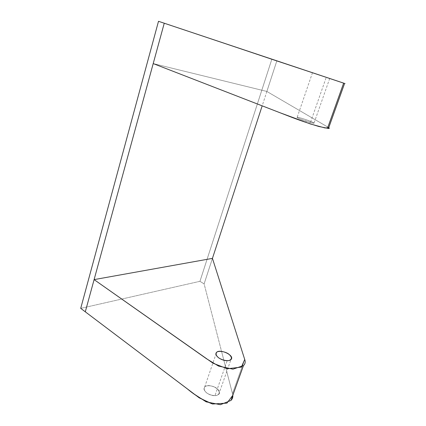 <?xml version="1.0" encoding="UTF-8"?>
<svg xmlns="http://www.w3.org/2000/svg" width="426" height="426" viewBox="0 0 426 426"><rect width="100%" height="100%" fill="white"/><g stroke="black" fill="none" stroke-linecap="round" stroke-linejoin="round"><path stroke-width="0.32" stroke-dasharray="2.13 1.6" d="M344.016 83.272L158.499 21.3L271.788 59.395L199.954 281.309L80.716 308.36L199.954 281.309L271.788 59.395L276.772 61.062L266.868 91.452L327.898 127.124L266.868 91.452L153.206 63.586L266.868 91.452L262.176 105.834M316.827 74.151L327.924 77.867L316.827 74.151M344.591 83.459L276.772 61.062L266.868 91.452L276.772 61.062L158.499 21.3M326.257 77.308L312.476 72.713L326.257 77.308L310.447 122.528L313.962 123.29C317.173 123.407 299.483 117.145 297.194 117.262C295.069 117.187 303.85 120.702 310.447 122.528M276.772 61.062L343.644 83.145L327.898 127.124L328.75 127.64L266.868 91.452L153.206 63.586M301.198 119.445C297.769 118.077 296.485 117.352 297.337 117.267C298.802 117.363 305.41 119.355 309.84 121.059C314.51 122.96 315.267 123.593 312.12 122.965L301.198 119.445L312.12 122.965C315.267 123.593 314.51 122.96 309.84 121.059C305.41 119.355 298.802 117.363 297.337 117.267C296.485 117.352 297.769 118.077 301.198 119.445M214.96 395.663C216.743 395.578 218.011 395.131 218.756 394.327C223.24 389.758 208.186 382.543 204.688 386.962C201.748 390.024 208.511 395.903 214.96 395.663L227.18 360.705M232.825 395.264L232.479 393.677L232.825 395.264L232.479 393.677L244.721 359.475L232.479 393.677L204.118 283.892L199.954 281.309L204.118 283.892L199.954 281.309L80.716 308.36M206.796 393.006C204.15 390.727 203.511 388.65 204.879 386.776C206.834 384.923 213.037 385.621 216.568 388.214C220.12 391.521 220.141 393.933 216.637 395.45C213.24 395.866 209.959 395.051 206.796 393.006C209.959 395.051 213.24 395.866 216.637 395.45C220.141 393.933 220.12 391.521 216.568 388.214C213.037 385.621 206.834 384.923 204.879 386.776C203.511 388.65 204.15 390.727 206.796 393.006M212.441 258.374L204.118 283.892L212.441 258.374L204.118 283.892L221.547 351.354L204.118 283.892M232.628 394.268L221.547 351.354L232.479 393.677L244.721 359.475M328.75 127.64L327.898 127.124M199.954 281.309L271.788 59.395M329.708 78.469L313.962 123.29M312.476 72.713L297.194 117.262M218.756 394.327L230.951 359.608M204.688 386.962L215.923 354.208"/><path stroke-width="0.64" d="M344.597 83.443L158.499 21.3L80.716 308.36L85.291 311.811L80.716 308.36L158.499 21.3L164.25 23.217L85.291 311.811L80.716 308.36L158.499 21.3L344.591 83.459C345.518 83.762 345.518 83.757 344.597 83.443L328.457 128.46C329.463 128.487 329.564 128.215 328.75 127.64L325.15 127.997L310.495 124.003L280.052 112.762L153.206 63.586L288.865 116.181C298.195 119.855 308.19 123.29 318.84 126.49L328.457 128.46M327.898 127.124L343.644 83.145L327.898 127.124M344.591 83.459L164.25 23.217L153.206 63.586L280.052 112.762L310.495 124.003L325.15 127.997L328.75 127.64M227.18 360.705C228.97 360.689 230.226 360.321 230.951 359.608C235.296 355.572 219.912 348.452 216.546 352.382C213.698 355.092 220.7 360.71 227.18 360.705M262.176 105.834L212.441 258.374L262.176 105.834L212.441 258.374L94.098 279.616L85.291 311.811L194.522 394.316L206.157 401.846L220.38 404.7L230.977 400.429C232.399 398.954 233.017 397.234 232.825 395.264L226.951 403.129L212.537 404.008C203.362 400.397 195.028 395.408 187.541 389.044L85.291 311.811L94.098 279.616L206.573 358.783L218.543 366.083L232.953 369.177L243.454 365.615C245.2 364.006 245.626 361.956 244.721 359.475L212.441 258.374L94.098 279.616L164.25 23.217M212.441 258.374L94.098 279.616L213.027 363.208L227.308 368.751L241.366 367.105L244.721 359.475L212.441 258.374L244.721 359.475L241.366 367.105L227.308 368.751L213.027 363.208L94.098 279.616L153.206 63.586M218.879 357.994C216.136 355.817 215.423 353.894 216.733 352.217C218.634 350.587 224.896 351.434 228.538 353.931C232.223 357.084 232.33 359.294 228.863 360.566C225.46 360.833 222.132 359.975 218.879 357.994C222.132 359.975 225.46 360.833 228.863 360.566C232.33 359.294 232.223 357.084 228.538 353.931C224.896 351.434 218.634 350.587 216.733 352.217C215.423 353.894 216.136 355.817 218.879 357.994M85.291 311.811L199.23 397.852L212.537 404.008L226.951 403.129L232.825 395.264M215.923 354.208L216.546 352.382M230.977 400.429L243.454 365.615"/></g></svg>
